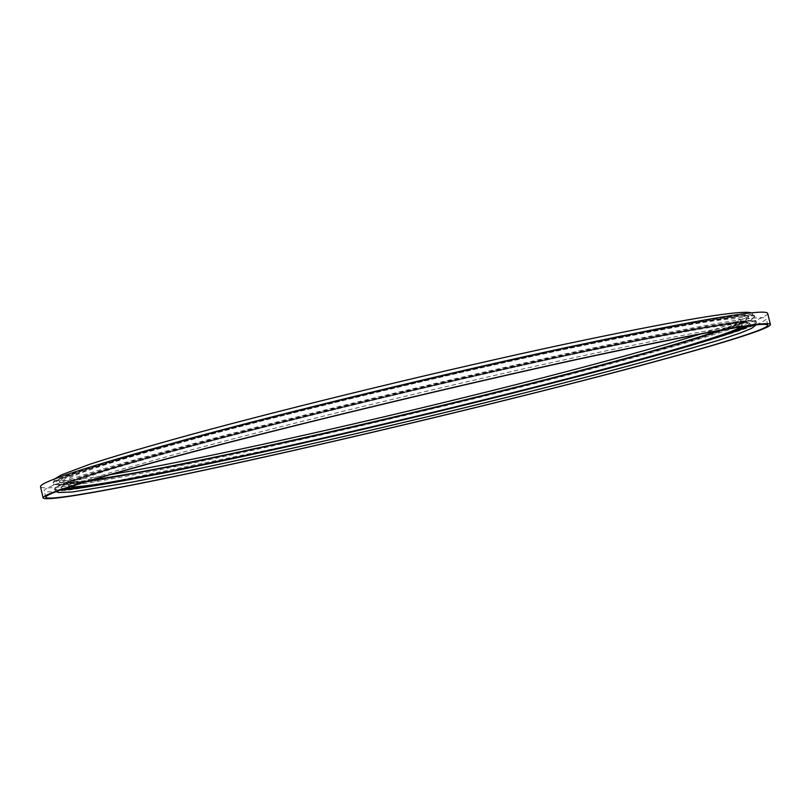 <?xml version="1.0" encoding="UTF-8"?>
<svg xmlns="http://www.w3.org/2000/svg" width="811" height="811" viewBox="0 0 811 811"><rect width="100%" height="100%" fill="white"/><g stroke="black" fill="none" stroke-linecap="round" stroke-linejoin="round"><path stroke-width="0.61" stroke-dasharray="4.05 3.04" d="M767.703 313.512C767.206 319.534 694.003 341.695 601.813 366.187C508.294 390.963 396.275 418.192 293.714 441.225C164.866 470.167 44.189 493.473 40.55 486.742M295.214 444.681C167.269 473.543 47.737 496.991 44.291 490.827C43.064 486.438 95.728 469.914 202.274 441.255C308.302 413.123 459.502 376.801 574.117 351.984C701.464 324.876 765.493 313.827 766.202 318.845C765.635 324.41 692.969 346.074 601.367 370.232C508.446 394.683 397.086 421.71 295.214 444.681M70.445 486.671L68.651 485.84C67.759 481.724 116.855 466.345 215.929 439.734C314.344 413.651 454.099 380.065 560.898 356.87C680.753 331.273 741.193 320.781 742.217 325.383L740.99 326.934M92.312 479.838C76.548 481.947 68.256 482.15 67.404 480.436C66.431 475.945 115.446 460.263 214.449 433.398C312.793 407.092 452.518 373.486 559.357 350.484C679.253 325.14 739.764 314.982 740.889 319.99C740.899 321.896 733.408 325.464 718.384 330.685M746.15 326.174C765.635 315.915 705.185 325.657 564.821 355.411C446.344 381.099 288.807 419.267 187.746 446.628C86.23 474.1 48.224 488.242 65.498 488.334M63.816 488.911L60.937 487.969C59.963 483.792 110.205 468.079 211.691 440.829C312.539 414.117 455.954 379.66 565.267 355.928C687.535 329.813 749.131 319.108 750.053 323.792L747.914 325.931M568.673 354.458C457.313 378.615 310.907 413.792 208.052 441.052C104.619 468.839 53.445 484.856 54.519 489.114C57.713 495.034 173.159 472.387 297.759 444.276C397.045 421.882 505.79 395.494 596.267 371.712C685.508 348.193 755.791 327.249 756.298 321.916C755.467 317.111 692.918 327.958 568.673 354.458M755.943 324.958L756.298 321.916C755.396 326.468 684.433 348.254 595.396 371.509C505 395.271 396.579 421.578 297.536 443.901C236.7 457.536 180.6 469.417 134.616 478.277L95.069 485.343L67.303 489.215L54.398 489.236L59.396 484.806L84.81 475.51L131.848 461.277L199.618 442.603C254.178 428.249 314.273 413.093 379.903 397.116C446.283 381.312 509.247 366.846 568.815 353.748L645.931 337.579L703.887 326.61L740.484 321.065L755.943 320.659L752.192 324.704L732.069 332.398L698.636 342.901C604.104 370.85 439.795 411.836 297.536 443.911L92.413 485.769L66.482 489.286C58.737 489.874 54.753 489.814 54.519 489.104L54.58 489.368C53.506 485.14 104.69 469.133 208.123 441.356C310.978 414.107 457.394 378.93 568.754 354.762C693 328.252 755.538 317.385 756.369 322.18C755.852 327.492 685.559 348.416 596.318 371.914C505.841 395.697 397.096 422.085 297.809 444.479C173.209 472.6 57.763 495.268 54.58 489.368L56.202 491.659M652.145 351.011C713.193 333.838 745.319 322.707 748.523 317.618C747.499 312.448 685.822 322.768 563.483 348.578C454.13 372.087 310.745 406.575 209.968 433.54C108.573 461.084 58.422 477.162 59.517 481.764C64.677 484.856 98.374 480.305 160.598 468.119M701.11 333.848C725.105 326.306 740.382 320.72 746.941 317.091L748.837 315.783L748.269 318.733C747.002 320.294 741.051 323.153 730.407 327.309C705.803 336.119 663.145 348.669 611.423 362.699C519.324 387.516 403.361 415.85 298.428 439.39C238.647 452.71 183.58 464.247 138.58 472.752L99.956 479.443L72.98 482.961L60.622 482.677L65.813 478.014L90.944 468.606L137.12 454.424L203.379 435.994C256.621 421.882 315.215 407.041 379.163 391.449C443.82 376.051 505.212 362 563.341 349.288L638.713 333.645L695.585 323.072L731.715 317.811L747.245 317.567L743.991 321.673L724.639 329.357L692.138 339.789C600.018 367.515 438.295 408.014 298.438 439.39C175.703 466.619 63.795 489.063 59.517 481.764L58.412 480.264L62.406 480.619C69.452 480.69 85.033 478.774 109.161 474.861M296.704 439.765C172.074 467.734 56.547 489.956 53.212 483.427C52.046 478.774 103.139 462.412 206.491 434.341C309.265 406.848 455.65 371.641 567.041 347.706C691.337 321.48 753.956 310.998 754.899 316.26C754.504 322.048 684.322 343.367 595.142 367.079C504.726 391.064 396.001 417.483 296.704 439.765M567.477 348.213C479.382 367.373 376.983 391.419 283.12 415.039L198.34 437.129L130.622 455.985L83.634 470.431L58.28 479.97L53.344 484.633L66.299 484.836L94.106 481.156L182.211 464.784L296.664 440.221C438.944 408.278 603.212 367.16 697.632 338.826L731.025 328.141L751.098 320.244L754.777 315.966L739.267 316.138L702.62 321.45L644.613 332.216L567.477 348.213M622.605 335.734C710.629 318.165 754.706 311.586 754.838 315.996C754.443 321.815 684.261 343.144 595.092 366.866C504.675 390.861 395.95 417.29 296.654 439.562C172.033 467.521 56.496 489.722 53.151 483.163C51.286 479.169 93.589 465.159 180.083 441.154M45.771 497.305L44.291 490.827M564.841 355.4C428.928 384.85 245.064 430.053 148.626 457.404L85.337 476.523L68.651 482.687L63.42 485.201L60.937 487.969L60.46 490.077L72.716 484.643L115.659 470.968L189.054 450.51C291.301 423.078 449.152 384.921 567.812 359.04C654.224 340.336 710.852 329.378 737.686 326.174L751.432 325.464L750.053 323.792C748.502 318.611 686.765 329.144 564.841 355.4M54.692 478.936L53.212 483.427C51.59 479.524 102.591 463.385 206.227 435.02C309.173 407.497 455.873 372.229 567.467 348.223C692.249 322.129 754.727 311.475 754.899 316.26L751.554 312.914M68.651 485.84L67.404 480.436M742.217 325.383L740.889 319.99M767.804 325.292L766.202 318.845"/><path stroke-width="1.22" d="M577.473 359.232C705.58 331.628 769.903 320.092 770.45 324.623C769.72 329.692 696.304 351.102 604.013 375.189C510.372 399.58 398.302 426.728 295.772 449.983C166.965 479.21 46.47 503.408 43.105 497.903C41.959 493.96 95.11 477.72 202.578 449.162C309.538 421.091 462.047 384.495 577.473 359.232M43.105 497.903L40.55 486.742C39.212 481.998 92.19 465.058 199.496 435.933C306.305 407.375 458.742 370.739 574.239 345.922C702.448 318.885 766.932 308.089 767.703 313.512L770.45 324.623M296.41 449.781C168.495 478.804 49.065 502.769 45.771 497.305C44.656 493.392 97.421 477.263 204.068 448.929C310.187 421.081 461.418 384.789 575.982 359.709C703.279 332.277 767.216 320.801 767.804 325.292C767.094 330.32 694.317 351.548 602.644 375.473C509.653 399.691 398.272 426.677 296.41 449.781M740.99 326.934C729.484 334.294 661.472 354.133 577.645 376.04C492.824 398.171 392.747 422.389 301.226 443.009C189.298 468.231 86.767 488.557 70.445 486.671M718.384 330.685C646.306 355.532 455.792 403.888 300.212 438.68C213.111 458.185 132.852 474.415 92.312 479.838M65.498 488.334C88.612 488.404 189.652 468.241 299.411 443.516C477.507 403.543 707.729 344.634 746.15 326.174M747.914 325.931C733.256 334.051 663.317 354.285 578.324 376.446C488.496 399.732 395.515 422.237 299.371 443.962C187.209 469.255 83.928 489.834 63.816 488.911M160.598 468.119C201.331 460.151 247.203 450.45 298.205 439.025C419.216 411.927 556.944 377.885 652.145 351.011M180.083 441.154C282.066 413.103 446.162 373.263 566.96 347.392L622.605 335.734M751.554 312.914C750.084 312.225 745.897 312.113 738.993 312.59C713.477 314.486 655.288 325.059 564.436 344.29C447.277 369.329 292.021 406.919 189.744 434.899C146.872 446.679 113.124 456.634 89.595 464.328L61.362 474.901L54.692 478.936M109.161 474.861C158.115 466.538 220.683 453.856 296.877 436.825C441.022 404.659 611.352 361.797 701.11 333.848M56.202 491.659L58.727 492.551L72.473 491.983L133.045 481.916C179.91 472.833 235.281 461.094 299.147 446.689C418.375 419.713 552.048 386.898 648.749 360.479L717.765 340.549L740.423 332.997L751.635 328.354L755.943 324.958"/></g></svg>
